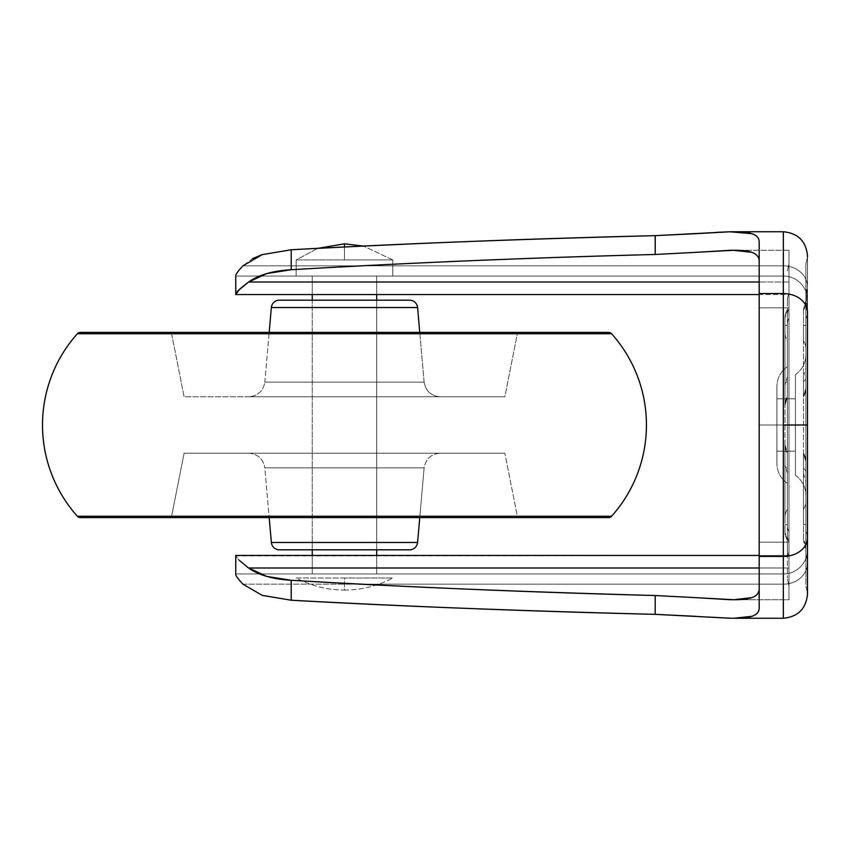 <?xml version="1.0" encoding="UTF-8"?>
<svg xmlns="http://www.w3.org/2000/svg" width="850" height="850" viewBox="0 0 850 850"><rect width="100%" height="100%" fill="white"/><g stroke="black" fill="none" stroke-linecap="round" stroke-linejoin="round"><path stroke-width="0.64" stroke-dasharray="4.25 3.19" d="M392.785 259.919L363.46 246.086L392.785 259.919L296.161 259.919L296.161 276.027L392.785 276.027L392.785 259.919L392.785 276.027L296.161 276.027L296.161 259.919L317.804 248.359L296.161 259.919L344.473 259.919L296.161 259.919L344.473 259.919L344.473 243.812L344.473 259.919L392.785 259.919M296.161 578L344.473 578L344.473 590.081C327.377 590.006 311.27 585.979 296.161 578L392.785 578L344.473 578L344.473 590.081C361.569 590.006 377.676 585.979 392.785 578C377.676 585.979 361.569 590.006 344.473 590.081L344.473 578L392.785 578L296.161 578C311.27 585.979 327.377 590.006 344.473 590.081L344.473 578L296.161 578M312.258 573.973L376.688 573.973L376.688 555.454L376.688 573.973L344.473 573.973L392.785 573.973L296.161 573.973L392.785 573.973L312.258 573.973L376.688 573.973L312.258 573.973L312.258 555.454L312.258 573.973L312.258 555.454L376.688 555.454L376.688 573.973L312.258 573.973L376.688 573.973L314.712 573.973L376.688 573.973L376.688 555.454L312.258 555.454L376.688 555.454L312.258 555.454L312.258 573.973M376.688 549.812L376.688 300.188L376.688 549.812L312.258 549.812L312.258 300.188L312.258 549.812L312.258 300.188L376.688 300.188L376.688 549.812L374.234 549.812L376.688 549.812L376.688 300.188L312.258 300.188L409.572 300.188L279.374 300.188L374.234 300.188L312.258 300.188L312.258 549.812L344.473 549.812L279.374 549.812L376.688 549.812M376.688 294.546L376.688 276.027L312.258 276.027L312.258 294.546L312.258 276.027L376.688 276.027L376.688 294.546L312.258 294.546L312.258 276.027L344.473 276.027L296.161 276.027L376.688 276.027L312.258 276.027L376.688 276.027L376.688 294.546L312.258 294.546L376.688 294.546L376.688 276.027L312.258 276.027L376.688 276.027L312.258 276.027L312.258 294.546L376.688 294.546M296.161 573.973L325.986 573.973L296.161 573.973M392.785 276.027L362.961 276.027L392.785 276.027M242.93 584.173L262.225 595.383L242.93 584.173L783.339 584.173A24.161 21.101 0 0 0 807.5 563.072A24.161 21.101 180 0 1 783.339 584.173A24.161 21.101 180 0 0 807.5 563.072L807.5 549.812A24.161 24.161 0 0 1 783.339 573.973A24.161 24.161 0 0 0 807.5 549.812A24.161 24.161 0 0 1 783.339 573.973L783.339 618.258L783.339 573.973A24.161 24.161 0 0 0 807.5 549.812L807.5 563.072A24.161 21.101 0 0 1 783.339 584.173L242.93 584.173C238.319 579.211 235.928 576.013 235.758 574.558C235.758 575.769 238.149 578.967 242.93 584.173C238.149 578.967 235.758 575.769 235.758 574.558L235.758 573.973L783.339 573.973L783.339 618.258L733.964 618.258L751.751 616.335C756.702 614.763 759.188 611.957 759.188 607.931L759.188 425L759.188 542.162L788.981 542.162L788.981 567.991L248.572 567.991L266.879 576.449L291.221 580.274C395.08 586.596 516.407 591.685 655.201 595.531L729.906 599.696L751.782 597.656C756.713 595.967 759.188 592.949 759.188 588.614L759.188 542.162L788.981 542.162L788.981 318.389A16.108 12.41 180 0 0 787.366 323.797A16.108 12.41 0 0 1 788.981 318.389L788.981 293.962A16.108 14.068 0 0 0 787.366 300.092L787.366 425L776.9 425L795.419 425L795.419 398.831L795.419 425L795.419 398.831L795.419 425L776.9 425L776.9 398.831L776.9 425L776.9 398.831L776.9 425L795.419 425L795.419 398.831L795.419 425L795.419 398.831L795.419 425L776.9 425L776.9 398.831L776.9 463.473L776.9 425L787.366 425L787.366 483.384L787.366 425L787.366 483.384L787.366 425L776.9 425L776.9 463.473L776.9 425L787.366 425L787.366 483.384L787.366 425L787.366 483.384L787.366 425L776.9 425L776.9 386.527L776.9 463.473L776.9 386.527L776.9 463.473L776.9 398.831L776.9 451.169L776.9 425L787.366 425L784.954 425L784.954 332.647A16.108 15.321 180 0 0 787.366 340.723L787.366 323.797A16.108 12.41 180 0 1 788.981 318.389L788.981 425L787.366 425L787.366 578.074L787.366 325.391L784.954 325.391L784.954 318.144A16.108 15.321 0 0 1 787.366 310.069L787.366 526.203A16.108 12.41 0 0 0 788.981 531.611L788.981 425L788.981 542.162L759.188 542.162L759.188 425L788.981 425L788.981 598.697L788.981 264.934L788.981 568.129L788.981 269.216L788.981 307.838L759.188 307.838L788.981 307.838L788.981 251.303L788.981 294.546L788.981 282.009L759.188 282.009L788.981 282.009L788.981 250.261L788.981 307.838L759.188 307.838L759.188 425L759.188 293.569L783.339 293.569L783.339 425L759.188 425L783.339 425L783.339 618.258L783.339 584.173L361.654 584.173L783.339 584.173L783.339 573.973L235.758 573.973L235.758 574.558L235.758 555.454L788.981 555.454L759.188 555.454L788.981 555.454L788.981 567.991L788.981 555.454L235.758 555.932C236.066 557.696 240.337 561.722 248.572 567.991C240.327 561.722 236.056 557.696 235.758 555.932L239.201 560.246L246.542 566.451M807.5 593.077L805.885 586.054L807.5 593.077L807.5 537.03A16.108 12.41 180 0 0 805.885 531.611L805.885 556.038A16.108 14.068 180 0 1 807.5 562.169A16.108 14.068 0 0 0 805.885 556.038L805.885 541.758A16.108 16.108 0 0 1 807.5 548.781A16.108 16.108 0 0 0 805.885 541.758A16.108 16.108 0 0 1 807.5 548.781L807.5 562.169L807.5 548.781A16.108 16.108 0 0 0 805.885 541.758L805.885 556.038A16.108 14.068 -0 0 1 807.5 562.169L807.5 593.077L807.5 562.169A16.108 14.068 180 0 0 805.885 556.038L805.885 531.611A16.108 12.41 180 0 1 807.5 537.03L807.5 425L807.5 537.03A16.108 12.41 0 0 0 805.885 531.611L805.885 425L795.419 425L795.419 475.331L795.419 425L805.885 425L805.885 495.231L805.885 425L805.885 495.231L805.885 425L795.419 425L795.419 475.331L795.419 425L805.885 425L805.885 495.231L805.885 425L805.885 495.231L805.885 425L795.419 425L795.419 475.331L795.419 374.669L795.419 475.331L795.419 374.669L795.419 451.169L795.419 374.669L795.419 425L805.885 425L805.885 348.787A16.108 15.321 180 0 0 803.473 340.723L803.473 425L805.885 425L805.885 318.389A16.108 12.41 180 0 0 807.5 312.97L807.5 425L805.885 425L805.885 585.066L805.885 301.994A16.108 15.321 0 0 1 803.473 310.069L803.473 325.391L805.885 325.391L805.885 301.112L805.885 388.333L805.885 300.879L805.885 449.777L805.885 425L807.5 425L807.5 256.913L807.5 300.188L807.5 256.913L805.885 263.946L805.885 366.084L805.885 266.167L805.885 284.283L806.692 292.219A16.108 14.068 0 0 0 807.5 287.831L807.5 312.97A16.108 12.41 0 0 1 805.885 318.389L805.885 263.946L805.885 318.389A16.108 12.41 0 0 0 807.5 312.97L807.5 287.831A16.108 14.068 180 0 1 806.692 292.219L806.692 306.244A16.108 16.108 0 0 0 807.5 301.219L807.5 287.831L807.5 301.219A16.108 16.108 0 0 1 806.692 306.244L805.885 308.242A16.108 16.108 0 0 0 807.5 301.219A16.108 16.108 0 0 1 805.885 308.242L805.885 293.962A16.108 14.068 180 0 0 807.5 287.831A16.108 14.068 0 0 1 805.885 293.962L805.885 263.946L807.5 256.923M803.473 509.277L803.473 524.609L805.885 524.609L805.885 501.213A16.108 15.321 180 0 1 803.473 509.277L803.473 381.384A16.108 5.812 0 0 0 805.885 378.314L805.885 301.994A16.108 15.321 180 0 1 803.473 310.069A16.108 15.321 -0 0 0 805.885 301.994L805.885 348.787A16.108 15.321 -0 0 0 803.473 340.723A16.108 15.321 0 0 1 805.885 348.787L805.885 531.611A16.108 12.41 0 0 1 807.5 537.03L807.5 312.97A16.108 12.41 180 0 1 805.885 318.389L805.885 548.006A16.108 15.321 180 0 0 803.473 539.931L803.473 509.277A16.108 15.321 180 0 0 805.885 501.213L805.885 425L803.473 425L803.473 509.277A16.108 15.321 0 0 0 805.885 501.213M731.977 231.752L655.201 235.652L655.201 254.469L729.863 250.304C740.074 250.07 747.373 250.739 751.761 252.333C756.713 254.065 759.188 257.082 759.188 261.386C759.188 257.051 756.713 254.033 751.761 252.333L729.863 250.304L655.201 254.469C516.407 258.315 395.08 263.404 291.221 269.726L266.911 273.541L248.572 282.009L239.201 289.754L235.758 294.546L788.981 294.546L788.981 282.009L788.981 294.546L235.758 294.546L235.758 275.442C235.758 274.231 238.149 271.033 242.93 265.827L783.339 265.827L783.339 276.027L783.339 231.742L783.339 293.569L759.188 293.569L759.188 242.069L759.188 307.838L788.981 307.838L788.981 531.611A16.108 12.41 0 0 1 787.366 526.203L787.366 549.907A16.108 14.068 180 0 0 788.981 556.038L788.981 531.611A16.108 12.41 180 0 1 787.366 526.203L787.366 509.277A16.108 15.321 180 0 0 784.954 517.352L784.954 531.856A16.108 15.321 180 0 0 787.366 539.931L787.366 340.723A16.108 15.321 0 0 1 784.954 332.647A16.108 15.321 0 0 0 787.366 340.723L787.366 310.069A16.108 15.321 180 0 0 784.954 318.144A16.108 15.321 180 0 1 787.366 310.069A16.108 15.321 0 0 0 784.954 318.144L784.954 517.352A16.108 15.321 180 0 1 787.366 509.277L787.366 524.609L784.954 524.609L784.954 517.374M805.885 471.686L805.885 518.967L805.885 471.686A16.108 5.812 180 0 0 803.473 468.616L803.473 539.931A16.108 15.321 -0 0 1 805.885 548.006L805.885 461.667A16.108 16.108 0 0 0 803.473 453.188L803.473 468.616A16.108 5.812 0 0 1 805.885 471.686A16.108 5.812 0 0 0 803.473 468.616L803.473 453.188A16.108 16.108 0 0 1 805.885 461.667L803.473 453.188L805.885 461.667L805.885 481.801L805.885 461.667L803.473 453.188L803.473 473.312L803.473 453.188L805.885 461.667A16.108 16.108 0 0 0 803.473 453.188A16.108 16.108 0 0 1 805.885 461.667L805.885 549.185L805.885 524.609L803.473 524.609L803.473 539.931A16.108 15.321 180 0 1 805.885 548.006A16.108 15.321 0 0 0 803.473 539.931L803.473 468.616A16.108 5.812 180 0 1 805.885 471.686L805.885 472.717M787.366 496.719L787.366 452.402L787.366 496.719M787.366 468.616L787.366 539.931A16.108 15.321 0 0 1 784.954 531.856L784.954 465.556A16.108 5.812 180 0 0 787.366 468.616A16.108 5.812 0 0 1 784.954 465.556L784.954 444.699A16.108 16.108 0 0 0 787.366 453.188L787.366 468.616L787.366 453.188A16.108 16.108 0 0 1 784.954 444.699L787.366 453.188L784.954 444.699L784.954 464.833L784.954 444.699L787.366 453.188L787.366 473.312L787.366 453.188L784.954 444.699A16.108 16.108 0 0 0 787.366 453.188A16.108 16.108 0 0 1 784.954 444.699L784.954 465.556A16.108 5.812 0 0 0 787.366 468.616A16.108 5.812 180 0 1 784.954 465.556L784.954 532.227L784.954 524.609L787.366 524.609L787.366 539.931A16.108 15.321 180 0 1 784.954 531.856A16.108 15.321 0 0 0 787.366 539.931L787.366 468.616M788.981 580.911L788.981 568.129L788.981 580.911M696.214 233.665L655.201 235.652C517.119 239.201 395.792 243.907 291.221 249.773L291.221 269.726C273.031 270.725 258.814 274.816 248.572 282.009C240.337 288.277 236.066 292.304 235.758 294.068L235.758 275.442C235.758 274.231 238.149 271.033 242.93 265.827L261.97 254.702M783.339 618.258L783.339 556.431L759.188 556.431L783.339 556.431L783.339 265.827A24.161 21.101 0 0 1 807.5 286.928L807.5 300.188A24.161 24.161 0 0 0 783.339 276.027L235.758 276.027L783.339 276.027L783.339 265.827A24.161 21.101 180 0 1 807.5 286.928L807.5 255.893L807.5 286.928A24.161 21.101 -0 0 0 783.339 265.827L783.339 231.742L783.339 265.827L242.93 265.827L361.59 265.827L242.93 265.827L252.577 258.613M783.339 276.027L235.758 276.027L783.339 276.027A24.161 24.161 0 0 1 807.5 300.188A24.161 24.161 0 0 0 783.339 276.027A24.161 24.161 0 0 1 807.5 300.188L807.5 286.928A24.161 21.101 180 0 0 783.339 265.827L361.622 265.827L783.339 265.827L783.339 276.027M783.339 573.973L235.758 573.973L783.339 573.973M788.981 599.739L788.981 567.991L788.981 599.739L733.964 599.739L788.981 599.739L788.981 542.162L759.188 542.162L759.188 588.614C759.188 592.918 756.723 595.924 751.782 597.656C747.394 599.25 740.106 599.93 729.906 599.696L655.201 595.531C529.996 592.269 408.669 587.18 291.221 580.274L291.221 600.227L262.225 595.383L291.221 600.227C395.792 606.093 517.119 610.799 655.201 614.348L731 618.237M291.221 249.773L262.225 254.617L291.221 249.773L291.221 269.726C408.669 262.82 529.996 257.731 655.201 254.469L655.201 235.652C530.559 238.669 409.233 243.376 291.221 249.773M787.366 509.277A16.108 15.321 0 0 0 784.954 517.352L784.954 425L788.981 425L759.188 425L759.188 242.069C759.188 238.042 756.702 235.238 751.729 233.654L733.964 231.742L783.339 231.742M696.278 616.335L729.863 618.216C740.053 618.439 747.352 617.812 751.751 616.335C756.702 614.731 759.178 611.936 759.188 607.931L759.188 242.069C759.178 238.064 756.691 235.259 751.729 233.654C747.331 232.188 740.021 231.561 729.821 231.784L729.098 231.806M717.092 232.326L696.246 233.665M788.981 567.991L248.572 567.991C258.783 575.174 272.999 579.275 291.221 580.274L291.221 600.227C409.233 606.624 530.559 611.331 655.201 614.348L655.201 595.531L655.201 614.348M248.572 282.009L788.981 282.009L248.572 282.009M235.758 574.558L235.758 555.932L239.201 560.246M759.188 607.931L759.188 588.614L759.188 607.931M787.366 300.092A16.108 14.068 180 0 1 788.981 293.962L788.981 308.242A16.108 16.108 0 0 0 787.366 315.254L787.366 300.092L787.366 315.254A16.108 16.108 0 0 1 788.981 308.242A16.108 16.108 0 0 0 787.366 315.254A16.108 16.108 0 0 1 788.981 308.242L788.981 293.962A16.108 14.068 180 0 0 787.366 300.092A16.108 14.068 0 0 1 788.981 293.962L788.981 318.389A16.108 12.41 0 0 0 787.366 323.797L787.366 300.092M788.981 556.038A16.108 14.068 0 0 1 787.366 549.907L787.366 534.746A16.108 16.108 0 0 0 788.981 541.758L788.981 556.038L788.981 541.758A16.108 16.108 0 0 1 787.366 534.746A16.108 16.108 0 0 0 788.981 541.758A16.108 16.108 0 0 1 787.366 534.746L787.366 549.907A16.108 14.068 -0 0 0 788.981 556.038A16.108 14.068 180 0 1 787.366 549.907L787.366 526.203A16.108 12.41 180 0 0 788.981 531.611L788.981 556.038M784.954 343.368L784.954 405.301L784.954 343.368M787.366 381.384A16.108 5.812 0 0 0 784.954 384.444L784.954 318.144L784.954 384.444A16.108 5.812 180 0 1 787.366 381.384L787.366 396.812A16.108 16.108 0 0 0 784.954 405.301L784.954 384.444L784.954 405.301A16.108 16.108 0 0 1 787.366 396.812L784.954 405.301L784.954 385.167L784.954 405.301L787.366 396.812L784.954 405.301L787.366 396.812L787.366 376.688L787.366 396.812A16.108 16.108 0 0 0 784.954 405.301A16.108 16.108 0 0 1 787.366 396.812L787.366 381.384A16.108 5.812 180 0 0 784.954 384.444A16.108 5.812 0 0 1 787.366 381.384L787.366 310.069L787.366 381.384M784.954 332.647L784.954 325.391L787.366 325.391L787.366 340.723M805.885 378.314A16.108 5.812 180 0 1 803.473 381.384L803.473 396.812A16.108 16.108 0 0 0 805.885 388.333L805.885 378.314L805.885 388.333A16.108 16.108 0 0 1 803.473 396.812L805.885 388.333L805.885 368.199L805.885 388.333L803.473 396.812L803.473 376.688L803.473 396.812L805.885 388.333L803.473 396.812A16.108 16.108 0 0 0 805.885 388.333A16.108 16.108 0 0 1 803.473 396.812L803.473 381.384A16.108 5.812 180 0 0 805.885 378.314A16.108 5.812 0 0 1 803.473 381.384L803.473 310.069A16.108 15.321 180 0 0 805.885 301.994L805.885 378.314M805.885 325.391L805.885 348.787L805.885 325.391L803.473 325.391L803.473 340.723M805.885 308.242L805.885 284.283L806.692 292.219L806.692 306.244L805.885 311.27L806.692 306.244M805.885 425L805.885 354.769L805.885 425L805.885 354.769L805.885 425L795.419 425L795.419 374.669L795.419 425L805.885 425L805.885 354.769L805.885 425M807.5 563.072L807.5 594.107L807.5 563.072M807.5 255.893L807.5 312.184A24.161 18.615 0 0 0 783.339 293.569A24.161 18.615 180 0 1 807.5 312.184L807.5 537.816A24.161 18.615 0 0 1 783.339 556.431A24.161 18.615 180 0 0 807.5 537.816L807.5 594.107M787.366 425L787.366 366.616L787.366 425L787.366 366.616L787.366 425L787.366 366.616L787.366 425L787.366 366.616L787.366 425L776.9 425L776.9 386.527L776.9 425L787.366 425M776.9 425L776.9 386.527L776.9 451.169L776.9 425L776.9 451.169L776.9 425L795.419 425L795.419 451.169L795.419 425L795.419 451.169L795.419 425L776.9 425L776.9 451.169L776.9 425L776.9 451.169L776.9 425L795.419 425L795.419 451.169L795.419 425L795.419 451.169L795.419 425L776.9 425M440.162 396.812C431.078 395.994 425.733 391.085 424.118 382.118L264.828 382.118C263.213 391.085 257.869 395.994 248.784 396.812L440.162 396.812L184.121 396.812L171.339 332.392L517.608 332.392L504.826 396.812L248.784 396.812C257.869 395.994 263.213 391.085 264.828 382.118L424.118 382.118L419.762 332.392L424.118 382.118L264.828 382.118L269.184 332.392L264.828 382.118L424.118 382.118C425.733 391.085 431.078 395.994 440.162 396.812M248.784 453.188C257.869 454.006 263.213 458.915 264.828 467.882L424.118 467.882C425.733 458.915 431.078 454.006 440.162 453.188L184.121 453.188L504.826 453.188L517.608 517.608L171.339 517.608L184.121 453.188L171.339 517.608L344.473 517.608L80.357 517.608L608.589 517.608L171.339 517.608L517.608 517.608L504.826 453.188L184.121 453.188L440.162 453.188C431.078 454.006 425.733 458.915 424.118 467.882L264.828 467.882L269.184 517.608L264.828 467.882L424.118 467.882L419.762 517.608L424.118 467.882L264.828 467.882C263.213 458.915 257.869 454.006 248.784 453.188M417.594 307.53L271.352 307.53L417.594 307.53M504.826 396.812L405.843 396.812L504.826 396.812L517.608 332.392L171.339 332.392L184.121 396.812L504.826 396.812M80.357 332.392L608.589 332.392L80.357 332.392A4.027 4.027 0 0 0 77.361 333.742L611.586 333.742L77.361 333.742M171.339 332.392L517.608 332.392L171.339 332.392M611.586 516.258L77.361 516.258L611.586 516.258A4.027 4.027 0 0 1 608.589 517.608M504.826 453.188L405.843 453.188L504.826 453.188M417.594 542.47L271.352 542.47L417.594 542.47M795.419 398.831L776.9 398.831L795.419 398.831M787.366 483.384C780.619 478.465 777.123 471.824 776.9 463.473C777.123 471.824 780.619 478.465 787.366 483.384M795.419 475.331C802.177 480.25 805.662 486.88 805.885 495.231C805.662 486.88 802.177 480.25 795.419 475.331M803.473 309.294L805.885 300.804L803.473 309.294M787.366 309.294L784.954 317.772L787.366 309.294M788.981 250.261L733.964 250.261L788.981 250.261M788.981 263.946L787.366 270.969L788.981 263.946M788.981 586.054L787.366 579.031L788.981 586.054M787.366 540.706L784.954 532.227L787.366 540.706M787.366 376.688L784.954 385.167M787.366 473.312L784.954 464.833M805.885 549.196L803.473 540.706L805.885 548.006M803.473 376.688L805.885 368.199M803.473 473.312L805.885 481.801M795.419 374.669C802.177 369.75 805.662 363.12 805.885 354.769C805.662 363.12 802.177 369.75 795.419 374.669M787.366 366.616C780.619 371.535 777.123 378.176 776.9 386.527C777.123 378.176 780.619 371.535 787.366 366.616M795.419 451.169L776.9 451.169L795.419 451.169"/><path stroke-width="1.27" d="M363.46 246.086L344.473 243.812L344.473 247.01L344.473 243.812L317.804 248.359L344.473 243.812L363.46 246.086M376.688 555.454L376.688 549.812L376.688 555.454M376.688 300.188L376.688 294.546L376.688 300.188M312.258 294.546L312.258 300.188L312.258 294.546M312.258 549.812L312.258 555.454L312.258 549.812M655.244 235.652L655.201 254.469L696.32 252.322L655.201 254.469C530.028 257.741 408.701 262.831 291.221 269.726L291.221 249.773L262.225 254.617L242.93 265.827C238.319 270.789 235.928 273.987 235.758 275.442L235.758 275.432C235.928 273.998 238.319 270.789 242.93 265.827L262.225 254.617L291.221 249.773C395.792 243.907 517.119 239.201 655.201 235.652L729.863 231.784L751.751 233.665C756.702 235.238 759.188 238.042 759.188 242.069L759.188 556.431L783.339 556.431L783.339 293.569L783.339 425L807.5 425L807.5 312.184A24.161 18.615 180 0 0 783.339 293.569L783.339 231.742L783.339 293.569L759.188 293.569L783.339 293.569A24.161 18.615 -0 0 1 807.5 312.184L807.5 593.088M807.5 256.913L807.5 255.893C806.066 241.23 798.012 233.176 783.339 231.742C798.012 233.176 806.066 241.23 807.5 255.893M235.758 275.442L235.758 294.546L759.188 294.546L235.758 294.546L239.201 289.754L248.572 282.009C240.327 288.277 236.056 292.304 235.758 294.068L235.758 275.442M235.758 574.558L235.758 555.454L759.188 555.454L235.758 555.454L235.758 574.568C235.928 576.003 238.319 579.211 242.93 584.173L262.225 595.383L242.93 584.173M696.246 616.335L655.201 614.348C517.119 610.799 395.792 606.093 291.221 600.227L262.225 595.383L291.221 600.227L291.221 580.274L266.911 576.459L248.572 567.991L759.188 567.991L248.572 567.991L239.201 560.246M731 618.237L655.201 614.348L655.201 595.531C516.407 591.685 395.08 586.596 291.221 580.274C408.669 587.18 529.996 592.269 655.201 595.531L696.235 597.667L655.201 595.531L655.201 614.348C530.559 611.331 409.233 606.624 291.221 600.227L291.221 580.274C273.031 579.275 258.814 575.184 248.572 567.991M261.97 254.702L252.577 258.613M783.339 231.742L731.977 231.752M729.098 231.806L717.092 232.326M655.201 235.652C530.559 238.669 409.233 243.376 291.221 249.773L291.221 269.726C272.999 270.725 258.783 274.826 248.572 282.009L759.188 282.009L248.572 282.009L266.879 273.551L291.221 269.726C408.669 262.82 529.996 257.731 655.201 254.469L655.201 235.652L696.214 233.665M783.339 618.258L783.339 556.431L759.188 556.431L759.188 607.931C759.188 611.957 756.702 614.763 751.729 616.346L733.964 618.258L783.339 618.258C798.012 616.824 806.066 608.77 807.5 594.107L807.5 537.816A24.161 18.615 180 0 1 783.339 556.431L783.339 618.258C798.012 616.824 806.066 608.77 807.5 594.107M696.32 252.322L733.964 250.261L751.782 252.344C756.713 254.033 759.188 257.051 759.188 261.386C759.188 257.082 756.723 254.076 751.782 252.344C747.394 250.75 740.106 250.07 729.906 250.304L696.32 252.322M759.188 588.614C759.188 592.949 756.713 595.967 751.761 597.667L733.964 599.739L696.235 597.667L729.863 599.696C740.074 599.93 747.373 599.261 751.761 597.667C756.713 595.935 759.188 592.918 759.188 588.614M696.278 233.665L729.863 231.784C740.053 231.561 747.352 232.188 751.751 233.665C756.702 235.269 759.178 238.064 759.188 242.069L759.188 607.931C759.178 611.936 756.691 614.741 751.729 616.346C747.331 617.812 740.021 618.439 729.821 618.216L729.863 618.216M246.542 566.451L248.498 567.938M729.821 618.216L655.201 614.348M807.5 425L783.339 425L783.339 556.431A24.161 18.615 -0 0 0 807.5 537.816L807.5 425M417.594 542.47L271.352 542.47A8.054 8.054 0 0 0 279.374 549.812L409.572 549.812A8.054 8.054 0 0 0 417.594 542.47L419.762 517.608L417.594 542.47A8.054 8.054 0 0 1 409.572 549.812L279.374 549.812A8.054 8.054 0 0 1 271.352 542.47L417.594 542.47M269.184 517.608L271.352 542.47L269.184 517.608M611.586 516.258L77.361 516.258A4.027 4.027 0 0 0 80.357 517.608L608.589 517.608A4.027 4.027 0 0 0 611.586 516.258A136.893 136.893 0 0 0 611.586 333.742L77.361 333.742A136.893 136.893 0 0 0 77.361 516.258L611.586 516.258A136.893 136.893 0 0 0 611.586 333.742A4.027 4.027 0 0 0 608.589 332.392L80.357 332.392A4.027 4.027 0 0 0 77.361 333.742L611.586 333.742A4.027 4.027 0 0 0 608.589 332.392L80.357 332.392M417.594 307.53L271.352 307.53L269.184 332.392L271.352 307.53L417.594 307.53A8.054 8.054 0 0 0 409.572 300.188L279.374 300.188A8.054 8.054 0 0 0 271.352 307.53A8.054 8.054 0 0 1 279.374 300.188L409.572 300.188A8.054 8.054 0 0 1 417.594 307.53L419.762 332.392L417.594 307.53M608.589 517.608L80.357 517.608A4.027 4.027 0 0 1 77.361 516.258A136.893 136.893 0 0 1 77.361 333.742"/></g></svg>
